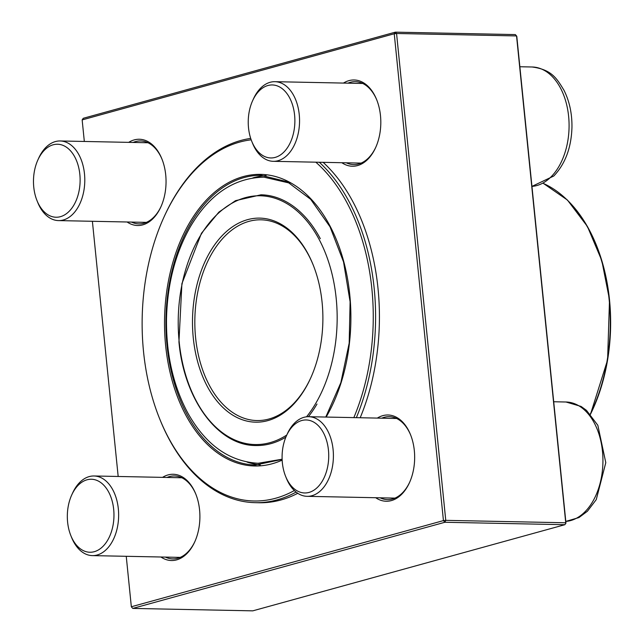 <?xml version="1.0" encoding="UTF-8"?>
<svg xmlns="http://www.w3.org/2000/svg" width="643" height="643" viewBox="0 0 643 643"><rect width="100%" height="100%" fill="white"/><g stroke="black" fill="none" stroke-linecap="round" stroke-linejoin="round"><path stroke-width="0.96" d="M37.857 159.994L38.684 158.162A39.826 25.439 91.2 0 1 60.161 140.97A39.826 25.439 91.2 0 1 81.05 159.36A39.826 25.439 91.2 0 1 81.348 200.142A39.826 25.439 91.2 0 1 58.545 220.597A39.826 25.439 91.2 0 1 37.784 202.553L37.029 200.688A36.506 23.317 -88.8 0 0 71.622 208.469A36.506 23.317 -88.8 0 0 72.739 153.621A36.506 23.317 -88.8 0 0 37.857 159.994A36.506 23.317 -88.8 0 0 36.908 200.375A36.506 23.317 -88.8 0 0 37.029 200.688M252.611 100.718L253.446 98.877A39.826 25.439 91.2 0 1 260.825 87.946A39.826 25.439 91.2 0 1 274.915 81.685A39.826 25.439 91.2 0 1 298.706 110.588A39.826 25.439 91.2 0 1 287.397 155.067A39.826 25.439 91.2 0 1 273.299 161.321A39.826 25.439 91.2 0 1 252.546 143.268L251.791 141.404A36.506 23.317 -88.8 0 0 283.868 152.086A36.506 23.317 -88.8 0 0 291.408 101.707A36.506 23.317 -88.8 0 0 259.378 90.687A36.506 23.317 -88.8 0 0 252.611 100.718A36.506 23.317 -88.8 0 0 251.791 141.404M286.465 435.729L287.3 433.896A39.826 25.439 91.2 0 1 308.769 416.704A39.826 25.439 91.2 0 1 329.658 435.086A39.826 25.439 91.2 0 1 329.963 475.876A39.826 25.439 91.2 0 1 307.153 496.332A39.826 25.439 91.2 0 1 286.392 478.279L285.637 476.415A36.506 23.317 -88.8 0 0 317.69 487.129A36.506 23.317 -88.8 0 0 325.302 436.822A36.506 23.317 -88.8 0 0 286.465 435.729A36.506 23.317 -88.8 0 0 285.637 476.415M71.703 495.006L72.538 493.173A39.826 25.439 91.2 0 1 79.917 482.234A39.826 25.439 91.2 0 1 94.007 475.981A39.826 25.439 91.2 0 1 117.798 504.884A39.826 25.439 91.2 0 1 106.489 549.355A39.826 25.439 91.2 0 1 92.391 555.616A39.826 25.439 91.2 0 1 71.638 537.564L70.883 535.699A36.506 23.317 -88.8 0 0 102.832 546.51A36.506 23.317 -88.8 0 0 107.735 490.408A36.506 23.317 -88.8 0 0 71.703 495.006A36.506 23.317 -88.8 0 0 70.883 535.699M247.089 462.076A144.852 92.528 -88.8 0 0 260.222 464.897M266.098 175.635A144.852 92.528 -88.8 0 0 252.852 177.918M251.18 139.82A180.868 115.531 -88.8 0 0 163.836 217.406A180.868 115.531 -88.8 0 0 143.534 351.665A180.868 115.531 -88.8 0 0 159.745 419.011A180.868 115.531 -88.8 0 0 294.341 490.545M353.843 417.612A180.868 115.531 -88.8 0 0 315.826 162.181M323.132 162.333A182.524 116.592 91.2 0 1 360.193 417.749M297.773 493.294A182.524 116.592 91.2 0 1 280.951 499.965A182.524 116.592 91.2 0 1 259.089 502.746L255.263 502.665A182.524 116.592 91.2 0 1 160.123 419.943L159.745 419.011M163.836 217.406L164.254 216.49A182.524 116.592 91.2 0 1 250.698 138.414M319.298 162.253A182.524 116.592 91.2 0 1 356.367 417.669M296.077 492.072A182.524 116.592 91.2 0 1 255.263 502.665M313.133 264.844A100.388 64.123 -88.8 0 0 261.002 219.81A100.388 64.123 -88.8 0 0 195.601 337.671A100.388 64.123 -88.8 0 0 256.927 420.546A100.388 64.123 -88.8 0 0 310.85 377.666M193.278 337.929A102.044 65.184 91.2 0 1 234.84 225.275A102.044 65.184 91.2 0 1 312.948 264.377A102.044 65.184 91.2 0 1 310.641 378.124A102.044 65.184 91.2 0 1 242.612 419.847A102.044 65.184 91.2 0 1 193.278 337.929M126.245 556.299L131.341 606.759L443.437 520.605L444.876 522.269L132.788 608.415L252.763 610.85L564.859 524.704L444.876 522.269L445.76 520.348L565.744 522.775L516.546 35.928L396.562 33.492L445.76 520.348L443.437 520.605L394.239 33.758L82.151 119.903L84.329 141.46M82.151 119.903L83.26 118.296L395.357 32.15L515.332 34.585L516.779 36.241L565.969 523.097L564.859 524.704L565.969 523.097M377.312 418.095A43.145 27.561 91.2 0 1 410.459 434.539A43.145 27.561 91.2 0 1 414.325 450.606A43.145 27.561 91.2 0 1 409.487 482.628A43.145 27.561 91.2 0 1 375.697 497.722M343.458 83.084A43.145 27.561 91.2 0 1 376.605 99.528A43.145 27.561 91.2 0 1 380.479 115.595A43.145 27.561 91.2 0 1 375.633 147.617A43.145 27.561 91.2 0 1 341.843 162.711M128.696 142.36A43.145 27.561 91.2 0 1 161.851 158.813A43.145 27.561 91.2 0 1 165.717 174.872A43.145 27.561 91.2 0 1 160.871 206.901A43.145 27.561 91.2 0 1 127.081 221.988M162.55 477.371A43.145 27.561 91.2 0 1 195.697 493.824A43.145 27.561 91.2 0 1 199.571 509.891A43.145 27.561 91.2 0 1 194.725 541.912A43.145 27.561 91.2 0 1 160.935 557.007M92.391 221.288L118.175 476.471M162.036 159.287A41.482 26.5 -88.8 0 0 140.608 140.946A41.482 26.5 -88.8 0 0 133.149 142.449M131.534 222.084A41.482 26.5 -88.8 0 0 138.92 223.893A41.482 26.5 -88.8 0 0 161.08 206.435M376.798 100.003A41.482 26.5 -88.8 0 0 355.362 81.661A41.482 26.5 -88.8 0 0 347.911 83.172M346.296 162.8A41.482 26.5 -88.8 0 0 353.682 164.608A41.482 26.5 -88.8 0 0 375.842 147.151M410.652 435.014A41.482 26.5 -88.8 0 0 389.216 416.672A41.482 26.5 -88.8 0 0 381.765 418.183M380.15 497.811A41.482 26.5 -88.8 0 0 387.536 499.619A41.482 26.5 -88.8 0 0 409.695 482.17M195.89 494.298A41.482 26.5 -88.8 0 0 174.454 475.957A41.482 26.5 -88.8 0 0 167.003 477.468M165.388 557.095A41.482 26.5 -88.8 0 0 172.774 558.904A41.482 26.5 -88.8 0 0 194.933 541.446M131.574 607.072L132.788 608.415L131.574 607.072M394.239 33.758L396.562 33.492L395.357 32.15L394.239 33.758M550.85 177.058A59.735 38.154 -88.8 0 0 567.817 110.347A59.735 38.154 -88.8 0 0 532.131 66.993C552.168 69.629 557.039 79.025 563.919 90.149C569.473 101.2 572.149 113.634 571.948 127.443C571.314 147.697 565.261 163.885 553.792 176.013L531.946 186.398A59.735 38.154 -88.8 0 0 550.85 177.058M565.985 402.004L581.079 406.432L586.456 410.338L597.837 425.296L605.794 462.671L596.262 499.603L587.437 511.225L578.957 517.559L565.8 521.409A59.735 38.154 -88.8 0 0 602.941 460.75A59.735 38.154 -88.8 0 0 565.985 402.004L553.711 401.754M590.266 414.108A147.512 94.224 -88.8 0 0 609.154 299.694A147.512 94.224 -88.8 0 0 543.343 183.448M325.776 417.05L340.846 382.657L349.181 343.161L350.105 301.792L343.539 261.918L330.028 226.81L310.698 199.338L287.172 181.72L261.388 175.346A144.852 92.528 -88.8 0 0 167.027 345.404A144.852 92.528 -88.8 0 0 255.512 464.993L282.124 459.399M282.164 460.115A145.848 93.163 91.2 0 1 165.637 345.564A145.848 93.163 91.2 0 1 284.745 179.839A145.848 93.163 91.2 0 1 326.154 417.058M564.08 197.104A147.014 93.91 91.2 0 1 609.5 299.799A147.014 93.91 91.2 0 1 590.443 414.301M306.542 416.809A124.396 79.459 -88.8 0 0 327.689 259.193A124.396 79.459 -88.8 0 0 232.316 203.043A124.396 79.459 -88.8 0 0 179.172 341.827A124.396 79.459 -88.8 0 0 286.786 435.03M285.846 437.168A125.393 80.094 91.2 0 1 255.906 445.535C218.098 445.816 184.067 399.649 178.947 341.939L181.905 283.643L201.46 233.264L218.901 212.11L235.515 200.664L260.994 194.797A125.393 80.094 91.2 0 1 320.31 238.674M316.991 404.045A125.393 80.094 91.2 0 1 308.415 416.696M58.545 220.597L146.371 222.382M60.161 140.97L147.986 142.754M519.857 66.743L532.131 66.993M273.299 161.321L361.133 163.105M274.915 81.685L362.748 83.469M307.153 496.332L394.987 498.116M308.769 416.704L396.602 418.48M92.391 555.616L180.225 557.393M94.007 475.981L181.84 477.765M543.399 183.424L567.447 200.061L587.421 226.473L601.808 260.6L609.516 299.767L607.603 359.927L590.467 414.333M282.124 459.206L258.189 463.273C228.98 461.529 205.471 444.683 187.668 412.742C173.224 385.591 166.167 354.43 166.497 319.266C167.276 284.254 175.258 253.358 190.441 226.569C209.594 194.266 234.116 177.798 263.992 177.171L290.017 183.191"/></g></svg>
